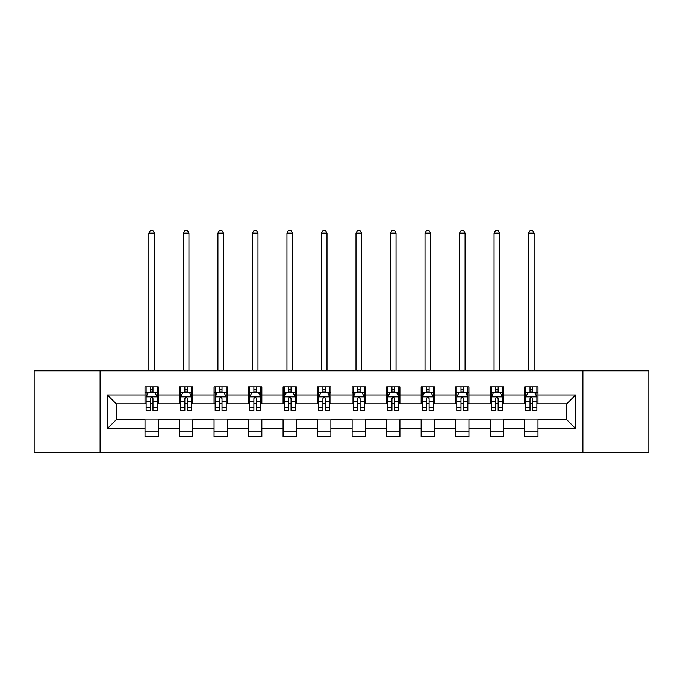 <?xml version="1.0" encoding="UTF-8"?>
<svg xmlns="http://www.w3.org/2000/svg" width="683" height="683" viewBox="0 0 683 683"><rect width="100%" height="100%" fill="white"/><g stroke="black" fill="none" stroke-linecap="round" stroke-linejoin="round"><path stroke-width="1.02" d="M582.906 452.692L648.85 452.692L648.85 370.818L582.906 370.818L582.906 452.692L100.094 452.692L100.094 370.818L34.15 370.818L34.15 452.692L100.094 452.692M582.906 370.818L100.094 370.818M537.991 394.936L537.991 386.86L524.715 386.86L524.715 394.936L503.473 394.936L503.473 386.86L490.198 386.86L490.198 394.936L468.956 394.936L468.956 386.86L455.681 386.86L455.681 394.936L434.439 394.936L434.439 386.86L421.155 386.86L421.155 394.936L399.914 394.936L399.914 386.86L386.638 386.86L386.638 394.936L365.396 394.936L365.396 386.86L352.121 386.86L352.121 394.936L330.879 394.936L330.879 386.86L317.604 386.86L317.604 394.936L296.362 394.936L296.362 386.86L283.086 386.86L283.086 394.936L261.845 394.936L261.845 386.86L248.561 386.86L248.561 394.936L227.319 394.936L227.319 386.86L214.044 386.86L214.044 394.936L192.802 394.936L192.802 386.86L179.527 386.86L179.527 394.936L158.285 394.936L158.285 386.86L145.009 386.86L145.009 394.936L107.393 394.936L107.393 428.574L116.247 419.721L145.009 419.721L145.009 436.65L158.285 436.65L158.285 419.721L179.527 419.721L179.527 436.65L192.802 436.65L192.802 419.721L214.044 419.721L214.044 436.65L227.319 436.65L227.319 419.721L248.561 419.721L248.561 436.65L261.845 436.65L261.845 419.721L283.086 419.721L283.086 436.65L296.362 436.65L296.362 419.721L317.604 419.721L317.604 436.65L330.879 436.65L330.879 419.721L352.121 419.721L352.121 436.65L365.396 436.65L365.396 419.721L386.638 419.721L386.638 436.65L399.914 436.65L399.914 419.721L421.155 419.721L421.155 436.65L434.439 436.65L434.439 419.721L455.681 419.721L455.681 436.65L468.956 436.65L468.956 419.721L490.198 419.721L490.198 436.65L503.473 436.65L503.473 419.721L524.715 419.721L524.715 436.65L537.991 436.65L537.991 419.721L566.753 419.721L566.753 403.79L537.991 403.79L537.991 394.936L575.607 394.936L575.607 428.574L537.991 428.574M524.715 428.574L503.473 428.574M490.198 428.574L468.956 428.574M455.681 428.574L434.439 428.574M421.155 428.574L399.914 428.574M386.638 428.574L365.396 428.574M352.121 428.574L330.879 428.574M317.604 428.574L296.362 428.574M283.086 428.574L261.845 428.574M248.561 428.574L227.319 428.574M214.044 428.574L192.802 428.574M179.527 428.574L158.285 428.574M145.009 428.574L107.393 428.574M524.715 394.936L524.715 403.79L503.473 403.79L503.473 394.936M490.198 394.936L490.198 403.79L468.956 403.79L468.956 394.936M455.681 394.936L455.681 403.79L434.439 403.79L434.439 394.936M421.155 394.936L421.155 403.79L399.914 403.79L399.914 394.936M386.638 394.936L386.638 403.79L365.396 403.79L365.396 394.936M352.121 394.936L352.121 403.79L330.879 403.79L330.879 394.936M317.604 394.936L317.604 403.79L296.362 403.79L296.362 394.936M283.086 394.936L283.086 403.79L261.845 403.79L261.845 394.936M248.561 394.936L248.561 403.79L227.319 403.79L227.319 394.936M214.044 394.936L214.044 403.79L192.802 403.79L192.802 394.936M179.527 394.936L179.527 403.79L158.285 403.79L158.285 394.936M145.009 394.936L145.009 403.79L116.247 403.79L107.393 394.936M116.247 403.79L116.247 419.721M575.607 428.574L566.753 419.721M566.753 403.79L575.607 394.936M145.009 392.392L146.111 392.392M150.32 392.392L152.975 392.392M157.175 392.392L158.285 392.392M145.009 403.568L146.111 403.568M150.32 403.568L152.975 403.568M157.175 403.568L158.285 403.568M145.009 419.943L158.285 419.943M145.009 431.118L158.285 431.118M179.527 419.943L192.802 419.943M179.527 431.118L192.802 431.118M179.527 392.392L180.636 392.392M184.837 392.392L187.492 392.392M191.701 392.392L192.802 392.392M179.527 403.568L180.636 403.568M184.837 403.568L187.492 403.568M191.701 403.568L192.802 403.568M214.044 419.943L227.319 419.943M214.044 431.118L227.319 431.118M214.044 392.392L215.154 392.392M219.354 392.392L222.009 392.392M226.218 392.392L227.319 392.392M214.044 403.568L215.154 403.568M219.354 403.568L222.009 403.568M226.218 403.568L227.319 403.568M248.561 419.943L261.845 419.943M248.561 431.118L261.845 431.118M248.561 392.392L249.671 392.392M253.88 392.392L256.535 392.392M260.735 392.392L261.845 392.392M248.561 403.568L249.671 403.568M253.88 403.568L256.535 403.568M260.735 403.568L261.845 403.568M283.086 419.943L296.362 419.943M283.086 431.118L296.362 431.118M283.086 392.392L284.188 392.392M288.397 392.392L291.052 392.392M295.252 392.392L296.362 392.392M283.086 403.568L284.188 403.568M288.397 403.568L291.052 403.568M295.252 403.568L296.362 403.568M317.604 419.943L330.879 419.943M317.604 431.118L330.879 431.118M317.604 392.392L318.705 392.392M322.914 392.392L325.569 392.392M329.769 392.392L330.879 392.392M317.604 403.568L318.705 403.568M322.914 403.568L325.569 403.568M329.769 403.568L330.879 403.568M352.121 419.943L365.396 419.943M352.121 431.118L365.396 431.118M352.121 392.392L353.231 392.392M357.431 392.392L360.086 392.392M364.295 392.392L365.396 392.392M352.121 403.568L353.231 403.568M357.431 403.568L360.086 403.568M364.295 403.568L365.396 403.568M386.638 419.943L399.914 419.943M386.638 431.118L399.914 431.118M386.638 392.392L387.748 392.392M391.948 392.392L394.603 392.392M398.812 392.392L399.914 392.392M386.638 403.568L387.748 403.568M391.948 403.568L394.603 403.568M398.812 403.568L399.914 403.568M421.155 419.943L434.439 419.943M421.155 431.118L434.439 431.118M421.155 392.392L422.265 392.392M426.465 392.392L429.12 392.392M433.329 392.392L434.439 392.392M421.155 403.568L422.265 403.568M426.465 403.568L429.12 403.568M433.329 403.568L434.439 403.568M455.681 419.943L468.956 419.943M455.681 431.118L468.956 431.118M455.681 392.392L456.782 392.392M460.991 392.392L463.646 392.392M467.846 392.392L468.956 392.392M455.681 403.568L456.782 403.568M460.991 403.568L463.646 403.568M467.846 403.568L468.956 403.568M490.198 419.943L503.473 419.943M490.198 431.118L503.473 431.118M490.198 392.392L491.299 392.392M495.508 392.392L498.163 392.392M502.364 392.392L503.473 392.392M490.198 403.568L491.299 403.568M495.508 403.568L498.163 403.568M502.364 403.568L503.473 403.568M524.715 419.943L537.991 419.943M524.715 431.118L537.991 431.118M524.715 392.392L525.825 392.392M530.025 392.392L532.68 392.392M536.889 392.392L537.991 392.392M524.715 403.568L525.825 403.568M530.025 403.568L532.68 403.568M536.889 403.568L537.991 403.568M152.975 389.737L150.32 389.737M157.175 407.657L152.975 407.657L152.975 410.423L157.175 410.423L157.175 396.925L154.964 392.503L148.331 392.503L146.111 396.925L146.111 410.423L150.32 410.423L150.32 407.657L146.111 407.657M146.111 396.925L146.111 386.86M157.175 396.925L157.175 386.86M150.32 392.503L150.32 386.86M152.975 386.86L152.975 392.503M152.975 407.657L152.975 398.59C152.087 396.883 151.208 396.883 150.32 398.59L150.32 407.657M154.409 370.818L154.409 233.185L148.877 233.185L148.877 370.818M148.877 233.185L150.542 230.308L152.753 230.308L154.409 233.185M187.492 389.737L184.837 389.737M191.701 407.657L187.492 407.657L187.492 410.423L191.701 410.423L191.701 396.925L189.481 392.503L182.848 392.503L180.636 396.925L180.636 410.423L184.837 410.423L184.837 407.657L180.636 407.657M180.636 396.925L180.636 386.86M191.701 396.925L191.701 386.86M184.837 392.503L184.837 386.86M187.492 386.86L187.492 392.503M187.492 407.657L187.492 398.59C186.613 396.883 185.725 396.883 184.837 398.59L184.837 407.657M188.935 370.818L188.935 233.185L183.403 233.185L183.403 370.818M183.403 233.185L185.059 230.308L187.27 230.308L188.935 233.185M222.009 389.737L219.354 389.737M226.218 407.657L222.009 407.657L222.009 410.423L226.218 410.423L226.218 396.925L224.007 392.503L217.365 392.503L215.154 396.925L215.154 410.423L219.354 410.423L219.354 407.657L215.154 407.657M215.154 396.925L215.154 386.86M226.218 396.925L226.218 386.86M219.354 392.503L219.354 386.86M222.009 386.86L222.009 392.503M222.009 407.657L222.009 398.59C221.13 396.883 220.242 396.883 219.354 398.59L219.354 407.657M223.452 370.818L223.452 233.185L217.92 233.185L217.92 370.818M217.92 233.185L219.576 230.308L221.787 230.308L223.452 233.185M256.535 389.737L253.88 389.737M260.735 407.657L256.535 407.657L256.535 410.423L260.735 410.423L260.735 396.925L258.524 392.503L251.882 392.503L249.671 396.925L249.671 410.423L253.88 410.423L253.88 407.657L249.671 407.657M249.671 396.925L249.671 386.86M260.735 396.925L260.735 386.86M253.88 392.503L253.88 386.86M256.535 386.86L256.535 392.503M256.535 407.657L256.535 398.59C255.647 396.883 254.759 396.883 253.88 398.59L253.88 407.657M257.969 370.818L257.969 233.185L252.437 233.185L252.437 370.818M252.437 233.185L254.093 230.308L256.313 230.308L257.969 233.185M291.052 389.737L288.397 389.737M295.252 407.657L291.052 407.657L291.052 410.423L295.252 410.423L295.252 396.925L293.041 392.503L286.399 392.503L284.188 396.925L284.188 410.423L288.397 410.423L288.397 407.657L284.188 407.657M284.188 396.925L284.188 386.86M295.252 396.925L295.252 386.86M288.397 392.503L288.397 386.86M291.052 386.86L291.052 392.503M291.052 407.657L291.052 398.59C290.164 396.883 289.285 396.883 288.397 398.59L288.397 407.657M292.486 370.818L292.486 233.185L286.954 233.185L286.954 370.818M286.954 233.185L288.619 230.308L290.83 230.308L292.486 233.185M325.569 389.737L322.914 389.737M329.769 407.657L325.569 407.657L325.569 410.423L329.769 410.423L329.769 396.925L327.558 392.503L320.925 392.503L318.705 396.925L318.705 410.423L322.914 410.423L322.914 407.657L318.705 407.657M318.705 396.925L318.705 386.86M329.769 396.925L329.769 386.86M322.914 392.503L322.914 386.86M325.569 386.86L325.569 392.503M325.569 407.657L325.569 398.59C324.681 396.883 323.802 396.883 322.914 398.59L322.914 407.657M327.003 370.818L327.003 233.185L321.471 233.185L321.471 370.818M321.471 233.185L323.136 230.308L325.347 230.308L327.003 233.185M360.086 389.737L357.431 389.737M364.295 407.657L360.086 407.657L360.086 410.423L364.295 410.423L364.295 396.925L362.075 392.503L355.442 392.503L353.231 396.925L353.231 410.423L357.431 410.423L357.431 407.657L353.231 407.657M353.231 396.925L353.231 386.86M364.295 396.925L364.295 386.86M357.431 392.503L357.431 386.86M360.086 386.86L360.086 392.503M360.086 407.657L360.086 398.59C359.207 396.883 358.319 396.883 357.431 398.59L357.431 407.657M361.529 370.818L361.529 233.185L355.997 233.185L355.997 370.818M355.997 233.185L357.653 230.308L359.864 230.308L361.529 233.185M394.603 389.737L391.948 389.737M398.812 407.657L394.603 407.657L394.603 410.423L398.812 410.423L398.812 396.925L396.601 392.503L389.959 392.503L387.748 396.925L387.748 410.423L391.948 410.423L391.948 407.657L387.748 407.657M387.748 396.925L387.748 386.86M398.812 396.925L398.812 386.86M391.948 392.503L391.948 386.86M394.603 386.86L394.603 392.503M394.603 407.657L394.603 398.59C393.724 396.883 392.836 396.883 391.948 398.59L391.948 407.657M396.046 370.818L396.046 233.185L390.514 233.185L390.514 370.818M390.514 233.185L392.17 230.308L394.381 230.308L396.046 233.185M429.12 389.737L426.465 389.737M433.329 407.657L429.12 407.657L429.12 410.423L433.329 410.423L433.329 396.925L431.118 392.503L424.476 392.503L422.265 396.925L422.265 410.423L426.465 410.423L426.465 407.657L422.265 407.657M422.265 396.925L422.265 386.86M433.329 396.925L433.329 386.86M426.465 392.503L426.465 386.86M429.12 386.86L429.12 392.503M429.12 407.657L429.12 398.59C428.241 396.883 427.353 396.883 426.465 398.59L426.465 407.657M430.563 370.818L430.563 233.185L425.031 233.185L425.031 370.818M425.031 233.185L426.687 230.308L428.907 230.308L430.563 233.185M463.646 389.737L460.991 389.737M467.846 407.657L463.646 407.657L463.646 410.423L467.846 410.423L467.846 396.925L465.635 392.503L458.993 392.503L456.782 396.925L456.782 410.423L460.991 410.423L460.991 407.657L456.782 407.657M456.782 396.925L456.782 386.86M467.846 396.925L467.846 386.86M460.991 392.503L460.991 386.86M463.646 386.86L463.646 392.503M463.646 407.657L463.646 398.59C462.758 396.883 461.87 396.883 460.991 398.59L460.991 407.657M465.08 370.818L465.08 233.185L459.548 233.185L459.548 370.818M459.548 233.185L461.213 230.308L463.424 230.308L465.08 233.185M498.163 389.737L495.508 389.737M502.364 407.657L498.163 407.657L498.163 410.423L502.364 410.423L502.364 396.925L500.152 392.503L493.519 392.503L491.299 396.925L491.299 410.423L495.508 410.423L495.508 407.657L491.299 407.657M491.299 396.925L491.299 386.86M502.364 396.925L502.364 386.86M495.508 392.503L495.508 386.86M498.163 386.86L498.163 392.503M498.163 407.657L498.163 398.59C497.275 396.883 496.396 396.883 495.508 398.59L495.508 407.657M499.597 370.818L499.597 233.185L494.065 233.185L494.065 370.818M494.065 233.185L495.73 230.308L497.941 230.308L499.597 233.185M532.68 389.737L530.025 389.737M536.889 407.657L532.68 407.657L532.68 410.423L536.889 410.423L536.889 396.925L534.669 392.503L528.036 392.503L525.825 396.925L525.825 410.423L530.025 410.423L530.025 407.657L525.825 407.657M525.825 396.925L525.825 386.86M536.889 396.925L536.889 386.86M530.025 392.503L530.025 386.86M532.68 386.86L532.68 392.503M532.68 407.657L532.68 398.59C531.801 396.883 530.913 396.883 530.025 398.59L530.025 407.657M534.123 370.818L534.123 233.185L528.591 233.185L528.591 370.818M528.591 233.185L530.247 230.308L532.458 230.308L534.123 233.185M157.124 396.814L146.171 396.814M146.111 392.768L148.194 392.768M155.101 392.768L157.175 392.768M150.32 401.724L146.111 401.724M157.175 401.724L152.975 401.724M152.975 391.146L150.32 391.146M191.641 396.814L180.688 396.814M180.636 392.768L182.711 392.768M189.618 392.768L191.701 392.768M184.837 401.724L180.636 401.724M191.701 401.724L187.492 401.724M187.492 391.146L184.837 391.146M226.158 396.814L215.205 396.814M215.154 392.768L217.228 392.768M224.135 392.768L226.218 392.768M219.354 401.724L215.154 401.724M226.218 401.724L222.009 401.724M222.009 391.146L219.354 391.146M260.675 396.814L249.73 396.814M249.671 392.768L251.754 392.768M258.652 392.768L260.735 392.768M253.88 401.724L249.671 401.724M260.735 401.724L256.535 401.724M256.535 391.146L253.88 391.146M295.201 396.814L284.248 396.814M284.188 392.768L286.271 392.768M293.178 392.768L295.252 392.768M288.397 401.724L284.188 401.724M295.252 401.724L291.052 401.724M291.052 391.146L288.397 391.146M329.718 396.814L318.765 396.814M318.705 392.768L320.788 392.768M327.695 392.768L329.769 392.768M322.914 401.724L318.705 401.724M329.769 401.724L325.569 401.724M325.569 391.146L322.914 391.146M364.235 396.814L353.282 396.814M353.231 392.768L355.305 392.768M362.212 392.768L364.295 392.768M357.431 401.724L353.231 401.724M364.295 401.724L360.086 401.724M360.086 391.146L357.431 391.146M398.752 396.814L387.799 396.814M387.748 392.768L389.822 392.768M396.729 392.768L398.812 392.768M391.948 401.724L387.748 401.724M398.812 401.724L394.603 401.724M394.603 391.146L391.948 391.146M433.27 396.814L422.325 396.814M422.265 392.768L424.348 392.768M431.246 392.768L433.329 392.768M426.465 401.724L422.265 401.724M433.329 401.724L429.12 401.724M429.12 391.146L426.465 391.146M467.795 396.814L456.842 396.814M456.782 392.768L458.865 392.768M465.772 392.768L467.846 392.768M460.991 401.724L456.782 401.724M467.846 401.724L463.646 401.724M463.646 391.146L460.991 391.146M502.312 396.814L491.359 396.814M491.299 392.768L493.382 392.768M500.289 392.768L502.364 392.768M495.508 401.724L491.299 401.724M502.364 401.724L498.163 401.724M498.163 391.146L495.508 391.146M536.829 396.814L525.876 396.814M525.825 392.768L527.899 392.768M534.806 392.768L536.889 392.768M530.025 401.724L525.825 401.724M536.889 401.724L532.68 401.724M532.68 391.146L530.025 391.146"/></g></svg>
